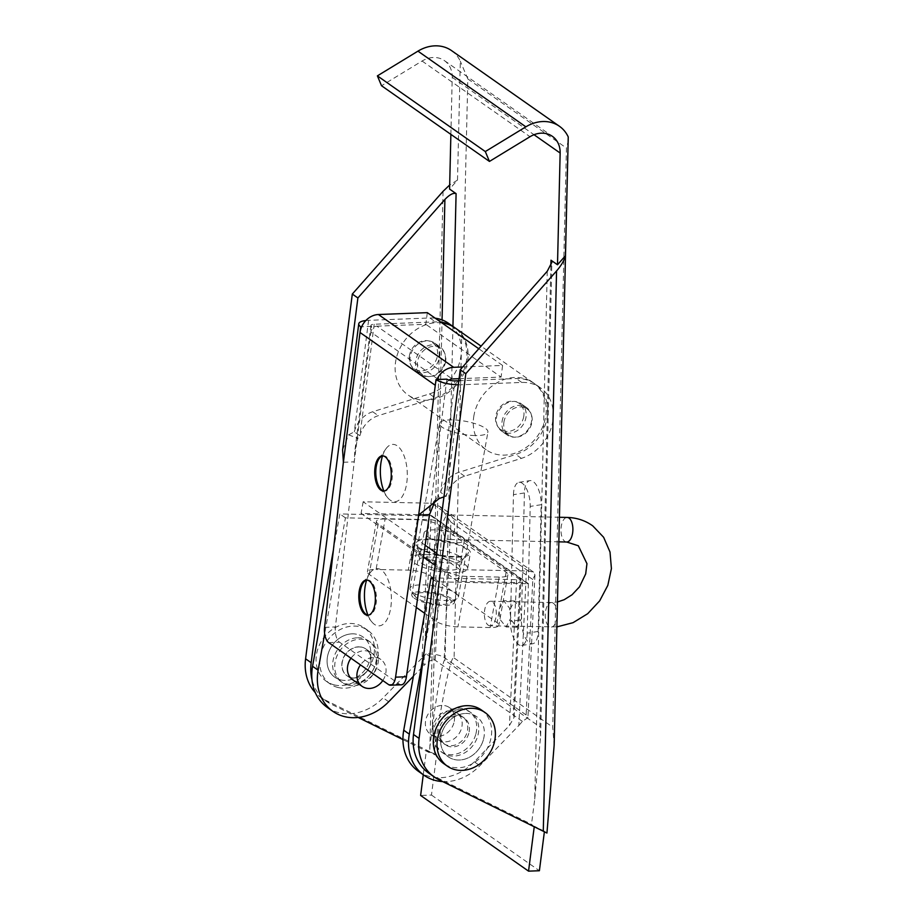 <?xml version="1.0" encoding="UTF-8"?>
<svg xmlns="http://www.w3.org/2000/svg" width="917" height="917" viewBox="0 0 917 917"><rect width="100%" height="100%" fill="white"/><g stroke="black" fill="none" stroke-linecap="round" stroke-linejoin="round"><path stroke-width="0.69" stroke-dasharray="4.58 3.44" d="M366.617 580.117A28.668 13.446 87.8 0 1 369.86 573.205A28.668 13.446 87.8 0 1 385.484 574.558A28.668 13.446 87.8 0 1 390.94 606.343A28.668 13.446 87.8 0 1 371.706 621.76A28.668 13.446 87.8 0 1 367.946 615.124M366.949 580.048A17.618 8.264 87.8 0 1 367.488 579.991A17.618 8.264 87.8 0 1 376.165 603.203A17.618 8.264 87.8 0 1 368.829 615.192A17.618 8.264 87.8 0 1 368.29 615.169M382.515 455.955A28.668 13.446 87.8 0 1 385.759 449.043A28.668 13.446 87.8 0 1 401.382 450.385A28.668 13.446 87.8 0 1 406.85 482.182A28.668 13.446 87.8 0 1 387.616 497.599A28.668 13.446 87.8 0 1 383.856 490.95M382.848 455.875A17.618 8.264 87.8 0 1 383.398 455.818A17.618 8.264 87.8 0 1 392.063 479.029A17.618 8.264 87.8 0 1 384.739 491.019A17.618 8.264 87.8 0 1 384.189 491.008M445.318 360.14A16.793 13.973 125 0 0 440.137 346.947A16.793 13.973 125 0 0 425.121 347.039A16.793 13.973 125 0 0 415.665 361.264A16.793 13.973 125 0 0 420.846 374.457A16.793 13.973 125 0 0 435.862 374.365A16.793 13.973 125 0 0 445.318 360.14M439.736 356.22A16.793 13.973 125 0 0 434.555 343.038A16.793 13.973 125 0 0 419.539 343.13A16.793 13.973 125 0 0 410.082 357.355A16.793 13.973 125 0 0 415.263 370.537A16.793 13.973 125 0 0 430.279 370.445A16.793 13.973 125 0 0 439.736 356.22M443.943 496.876L446.235 496.28L460.517 384.785L521.796 382.446A40.956 34.078 -55 0 1 540.342 387.719A40.956 34.078 -55 0 1 552.974 419.871A40.956 34.078 -55 0 1 521.383 458.374L464.621 476.21A24.576 20.449 125 0 0 446.235 496.28L440.653 492.372L454.935 380.876M458.821 380.727L516.214 378.538A40.956 34.078 -55 0 1 534.76 383.799A40.956 34.078 -55 0 1 547.392 415.951A40.956 34.078 -55 0 1 515.801 454.454L459.039 472.289A24.576 20.449 125 0 0 440.653 492.372L438.166 494.699L439.312 498.481M496.429 417.9A16.793 13.973 -55 0 1 505.886 403.675A16.793 13.973 -55 0 1 520.89 403.583A16.793 13.973 -55 0 1 526.071 416.765A16.793 13.973 -55 0 1 516.615 431.001A16.793 13.973 -55 0 1 501.599 431.082A16.793 13.973 -55 0 1 496.429 417.9M502.012 421.82A16.793 13.973 -55 0 1 511.457 407.584A16.793 13.973 -55 0 1 526.473 407.503A16.793 13.973 -55 0 1 531.654 420.685A16.793 13.973 -55 0 1 522.197 434.91A16.793 13.973 -55 0 1 507.181 435.002A16.793 13.973 -55 0 1 502.012 421.82M436.928 379.535A18.317 15.245 125 0 0 435.288 385.289M401.348 684.804A12.288 5.766 87.8 0 1 399.388 684.162L339.542 642.198A12.288 5.766 87.8 0 1 335.416 626.953L354.237 461.847L371.603 326.372A6.029 1.788 -172.7 0 1 370.938 325.397A6.029 1.788 -172.7 0 1 374.182 324.24L435.46 321.901A40.956 34.078 125 0 1 440.825 322.131M343.394 462.26L354.237 461.847L354.776 451.554L357.813 438.337L348.598 434.853L342.591 449.995M460.517 384.785A18.317 5.433 -172.7 0 1 458.305 384.819M434.624 502.138L438.166 494.699M446.866 379.157L446.143 384.876L370.869 332.08A6.029 5.021 -55 0 1 376.921 326.165L452.196 378.95M348.598 434.853L354.317 431.815L359.9 435.735L357.813 438.337M365.849 320.526A18.317 5.433 -172.7 0 1 368.6 320.331L429.878 317.981L435.46 321.901M371.603 326.372L361.653 326.75M374.182 324.24L359.9 435.735A24.576 20.449 -55 0 1 378.285 415.665L435.048 397.829A40.956 34.078 125 0 0 465.377 365.562A40.956 34.078 125 0 0 454.568 327.564M368.6 320.331L354.317 431.815A24.576 20.449 -55 0 1 372.703 411.744L429.465 393.909A40.956 34.078 125 0 0 459.898 361.252A40.956 34.078 125 0 0 448.424 323.254M435.243 318.222A40.956 34.078 125 0 0 429.878 317.981M449.009 380.108A6.029 5.021 125 0 0 446.143 384.876L429.511 514.632M427.311 312.651L425.82 324.297L376.921 326.165M459.085 378.687L501.095 377.082L425.82 324.297M462.684 366.972L502.585 365.447L501.095 377.082M502.585 365.447L478.777 348.747M449.25 598.858A18.432 4.975 -169.8 0 1 450.293 603.008A18.432 4.975 -169.8 0 1 434.452 603.776A18.432 4.975 -169.8 0 1 417.006 598.171A18.432 4.975 -169.8 0 1 415.47 596.772A18.432 4.975 -169.8 0 1 426.772 592.726A18.432 4.975 -169.8 0 1 449.25 598.858M455.669 593.139A24.576 6.637 -169.8 0 1 458.362 597.024A24.576 6.637 -169.8 0 1 457.056 598.686A24.576 6.637 -169.8 0 1 445.33 600.52A24.576 6.637 -169.8 0 1 412.673 592.233A24.576 6.637 -169.8 0 1 410.621 590.365A24.576 6.637 -169.8 0 1 409.979 588.359A24.576 6.637 -169.8 0 1 423.012 584.863A24.576 6.637 -169.8 0 1 455.669 593.139M474.891 435.541A24.576 6.637 -169.8 0 1 450.66 431.219A24.576 6.637 -169.8 0 1 439.541 423.379A24.576 6.637 -169.8 0 1 452.562 419.883A24.576 6.637 -169.8 0 1 476.794 424.204A24.576 6.637 -169.8 0 1 487.924 432.045A24.576 6.637 -169.8 0 1 474.891 435.541M503.972 421.74A15.979 13.285 125 0 0 508.775 435.117A15.979 13.285 125 0 0 531.917 422.324A15.979 13.285 125 0 0 527.115 408.959A15.979 13.285 125 0 0 503.972 421.74M523.733 416.582A15.979 13.285 -55 0 1 500.59 429.374A15.979 13.285 -55 0 1 495.788 415.997A15.979 13.285 -55 0 1 518.93 403.216A15.979 13.285 -55 0 1 523.733 416.582M445.582 361.779A15.979 13.285 -55 0 1 422.439 374.56A15.979 13.285 -55 0 1 417.636 361.195A15.979 13.285 -55 0 1 440.779 348.403A15.979 13.285 -55 0 1 445.582 361.779M409.452 355.452A15.979 13.285 125 0 0 414.243 368.817A15.979 13.285 125 0 0 437.386 356.037A15.979 13.285 125 0 0 432.595 342.66A15.979 13.285 125 0 0 409.452 355.452M473.94 415.539A40.956 34.078 125 0 0 486.239 449.823A40.956 34.078 125 0 0 545.581 417.052A40.956 34.078 125 0 0 533.281 382.756A40.956 34.078 125 0 0 473.94 415.539M441.948 322.91A40.956 34.078 125 0 0 395.789 360.725A40.956 34.078 125 0 0 408.088 395.021A40.956 34.078 125 0 0 467.429 362.249A40.956 34.078 125 0 0 455.13 327.954M510.803 618.024L509.543 608.131L503.593 600.715L498.894 609.679L500.166 619.571L506.104 626.987L510.803 618.024M521.658 618.253L520.386 608.361L514.448 600.944L509.749 609.908L511.021 619.8L516.959 627.217L521.658 618.253M448.688 570.099A20.483 5.536 -169.8 0 1 428.491 566.5A20.483 5.536 -169.8 0 1 419.229 559.966A20.483 5.536 -169.8 0 1 430.084 557.055A20.483 5.536 -169.8 0 1 450.281 560.654A20.483 5.536 -169.8 0 1 459.543 567.187A20.483 5.536 -169.8 0 1 448.688 570.099M434.956 529.877A20.483 5.536 10.2 0 0 424.101 532.788A20.483 5.536 10.2 0 0 433.363 539.322A20.483 5.536 10.2 0 0 453.56 542.921A20.483 5.536 10.2 0 0 464.415 540.01A20.483 5.536 10.2 0 0 455.153 533.476A20.483 5.536 10.2 0 0 434.956 529.877M426.359 554.441A28.668 7.749 -169.8 0 1 454.637 559.485A28.668 7.749 -169.8 0 1 467.613 568.632A28.668 7.749 -169.8 0 1 452.413 572.712A28.668 7.749 -169.8 0 1 424.135 567.669A28.668 7.749 -169.8 0 1 411.16 558.522A28.668 7.749 -169.8 0 1 426.359 554.441M429.145 538.909A28.668 7.749 -169.8 0 1 457.423 543.953A28.668 7.749 -169.8 0 1 470.387 553.1A28.668 7.749 -169.8 0 1 455.199 557.181A28.668 7.749 -169.8 0 1 426.921 552.137A28.668 7.749 -169.8 0 1 413.945 542.99A28.668 7.749 -169.8 0 1 429.145 538.909M359.189 646.829A16.38 13.629 125 0 0 343.245 658.154A16.38 13.629 125 0 0 347.004 675.772A16.38 13.629 125 0 0 353.63 677.881A16.38 13.629 125 0 0 369.574 666.556A16.38 13.629 125 0 0 365.814 648.938A16.38 13.629 125 0 0 359.189 646.829M347.004 675.772L352.587 679.68A16.38 13.629 125 0 0 359.212 681.801A16.38 13.629 125 0 0 375.156 670.476A16.38 13.629 125 0 0 371.396 652.858A16.38 13.629 125 0 0 364.771 650.738A16.38 13.629 125 0 0 350.982 658.234M455.955 714.687A16.38 13.629 125 0 0 440 726.012A16.38 13.629 125 0 0 443.759 743.63A16.38 13.629 125 0 0 450.385 745.739A16.38 13.629 125 0 0 466.34 734.414A16.38 13.629 125 0 0 462.581 716.796A16.38 13.629 125 0 0 455.955 714.687M450.373 710.767A16.38 13.629 125 0 0 434.417 722.092A16.38 13.629 125 0 0 438.177 739.71A16.38 13.629 125 0 0 444.802 741.819A16.38 13.629 125 0 0 460.758 730.494A16.38 13.629 125 0 0 456.998 712.887A16.38 13.629 125 0 0 450.373 710.767M418.496 771.38A49.151 40.898 125 0 0 438.372 777.719A49.151 40.898 125 0 0 474.284 761.775L509.428 725.53L514.185 717.186L513.337 715.042L426.118 653.878C434.108 653.798 440.149 655.013 444.252 657.535L450.935 522.117L439.839 506.413L429.683 503.192L429.11 514.873L431.93 515.973L339.852 513.933L333.398 549.959M442.682 781.582A49.151 40.898 125 0 0 443.954 781.639A49.151 40.898 125 0 0 479.866 765.695L518.827 725.507L525.819 583.682L528.421 583.636L431.357 515.469L439.312 521.154L441.868 524.822L435.185 660.24C432.457 659.163 428.675 660.916 423.837 665.501L431.024 519.664L345.434 517.853L324.664 633.785M327.323 707.443A49.151 40.898 125 0 0 383.111 697.837L426.118 653.878M425.156 545.248L363.166 501.782L429.683 503.192M363.166 501.782L361.08 513.428L429.11 514.873M436.71 553.352L459.933 569.64L528.387 571.039L533.568 572.139L534.943 574.948L532.811 579.533L526.129 714.951L527.928 717.621L522.403 721.404L518.827 725.507M459.933 569.64L457.835 581.286L526.369 582.731L429.615 514.884M522.403 721.404L513.337 715.042L520.019 579.624L521.028 578.467L526.369 582.731M525.819 583.682L436.607 581.791L424.181 651.15M514.185 717.186L521.028 578.467L516.615 579.682L433.569 577.928M526.129 714.951L444.252 657.535M457.835 581.286L435.174 565.388M423.459 557.169L361.08 513.428M433.363 579.51L436.607 581.791M413.407 676.253L423.837 665.501M345.434 517.853L339.852 513.933M431.024 519.664L439.312 521.154M418.886 547.552A26.627 7.198 10.2 0 0 445.673 555.862A26.627 7.198 10.2 0 0 467.819 553.822A26.627 7.198 10.2 0 0 465.458 548.538A26.627 7.198 10.2 0 0 434.498 539.792A26.627 7.198 10.2 0 0 416.1 544.56A26.627 7.198 10.2 0 0 418.886 547.552M459.704 556.516A21.71 5.869 -169.8 0 1 462.088 559.943A21.71 5.869 -169.8 0 1 461.641 560.826A21.71 5.869 -169.8 0 1 443.576 562.488A21.71 5.869 -169.8 0 1 421.74 555.713A21.71 5.869 -169.8 0 1 419.47 553.272A21.71 5.869 -169.8 0 1 419.356 552.286A21.71 5.869 -169.8 0 1 436.148 549.547A21.71 5.869 -169.8 0 1 459.704 556.516M414.14 598.113A21.71 5.869 10.2 0 0 437.696 605.082A21.71 5.869 10.2 0 0 454.5 602.343A21.71 5.869 10.2 0 0 452.115 598.916A21.71 5.869 10.2 0 0 428.56 591.935A21.71 5.869 10.2 0 0 411.756 594.686A21.71 5.869 10.2 0 0 414.14 598.113M385.117 518.999A16.38 4.425 10.2 0 0 376.428 521.326A16.38 4.425 10.2 0 0 378.228 523.916L445.215 570.89A16.38 4.425 10.2 0 0 466.982 576.415L499.226 577.091A16.38 4.425 10.2 0 0 507.903 574.764A16.38 4.425 10.2 0 0 506.115 572.185L439.128 525.2A16.38 4.425 10.2 0 0 417.35 519.675L385.117 518.999L376.073 569.457A16.38 4.425 10.2 0 0 367.385 571.795A16.38 4.425 10.2 0 0 369.184 574.374L416.295 607.421M424.686 613.301L436.171 621.359A16.38 4.425 10.2 0 0 457.938 626.873L490.182 627.56A16.38 4.425 10.2 0 0 498.871 625.234A16.38 4.425 10.2 0 0 497.071 622.643L430.084 575.67A16.38 4.425 10.2 0 0 408.306 570.145L376.073 569.457M459.875 709.54A24.576 20.449 -55 0 1 471.006 712.704A24.576 20.449 -55 0 1 476.897 738.506A24.576 20.449 -55 0 1 453.904 756.101A24.576 20.449 -55 0 1 442.773 752.937A24.576 20.449 -55 0 1 436.882 727.147A24.576 20.449 -55 0 1 459.875 709.54M465.458 713.449A24.576 20.449 -55 0 1 476.588 716.613A24.576 20.449 -55 0 1 482.48 742.415A24.576 20.449 -55 0 1 459.486 760.021A24.576 20.449 -55 0 1 448.356 756.857A24.576 20.449 -55 0 1 442.464 731.055A24.576 20.449 -55 0 1 465.458 713.449M357.527 637.774A24.576 20.449 -55 0 1 368.657 640.926A24.576 20.449 -55 0 1 374.56 666.728A24.576 20.449 -55 0 1 351.566 684.334A24.576 20.449 -55 0 1 340.436 681.171A24.576 20.449 -55 0 1 334.545 655.368A24.576 20.449 -55 0 1 357.527 637.774M351.945 633.853A24.576 20.449 -55 0 1 363.075 637.017A24.576 20.449 -55 0 1 368.978 662.819A24.576 20.449 -55 0 1 345.984 680.414A24.576 20.449 -55 0 1 334.854 677.262A24.576 20.449 -55 0 1 328.962 651.46A24.576 20.449 -55 0 1 351.945 633.853M451.508 50.584A36.863 30.674 -55 0 1 460.323 61.256L457.503 180.099L449.582 189.074M568.483 139.923L566.442 148.061L552.722 727.135L554.143 745.269M443.049 191.344L429.775 751.676L434.028 753.843C441.856 698.559 451.439 652.801 454.098 657.97L467.819 78.908L460.323 61.256M450.877 134.375L452.23 77.349A24.576 20.449 125 0 0 444.447 60.648A24.576 20.449 125 0 0 433.317 57.496A24.576 20.449 125 0 0 422.072 61.026L381.529 85.739M452.941 326.418L445.032 660.343L539.93 726.894L550.853 265.93M445.032 660.343C443.587 655.942 436.641 692.793 432.388 727.353L442.051 319.895M423.276 774.739L426.371 750.576L429.167 752.536L432.388 727.353M534.233 826.813L531.505 824.303L433.145 775.725A49.151 40.898 -55 0 1 428.663 773.065M547.243 271.26L534.737 799.12L531.505 824.303M534.737 799.12L540.64 735.961L539.93 726.894M538.153 631.446L527.206 633.154L530.209 506.413L541.156 504.705A18.432 7.978 -98.9 0 0 533.19 481.551A18.432 7.978 -98.9 0 0 529.934 480.623A18.432 7.978 -98.9 0 0 524.409 492.956L521.406 619.697A18.432 7.978 -98.9 0 0 529.373 642.851A18.432 7.978 -98.9 0 0 532.617 643.78A18.432 7.978 -98.9 0 0 538.153 631.446L541.156 504.705M527.206 633.154A18.432 7.978 81.1 0 1 521.681 645.488A18.432 7.978 81.1 0 1 518.426 644.559A18.432 7.978 81.1 0 1 510.46 621.405L521.406 619.697M524.409 492.956L513.463 494.664L510.46 621.405M513.463 494.664A18.432 7.978 81.1 0 1 518.988 482.331A18.432 7.978 81.1 0 1 522.243 483.259A18.432 7.978 81.1 0 1 530.209 506.413M426.371 750.576L436.526 755.597L431.471 795.05L420.628 795.463M431.471 795.05L539.391 870.737M454.098 657.97L552.722 727.135M546.945 833.037L544.377 831.822M434.028 753.843L436.526 755.597M544.446 831.272L534.302 826.263M358.146 717.449L330.808 703.947A49.151 40.898 -55 0 1 326.326 701.299A49.151 40.898 -55 0 1 311.94 679.417M429.167 752.536L402.93 739.572M429.775 751.676L325.226 700.038A49.151 40.898 -55 0 1 320.744 697.378A49.151 40.898 -55 0 1 315.299 692.622M457.503 180.099L449.674 184.993M382.79 680.54A16.38 13.629 125 0 0 380.887 659.506A16.38 13.629 125 0 0 377.002 657.753A16.38 13.629 125 0 0 360.473 664.894M351.073 677.652A16.38 13.629 125 0 0 369.081 668.126A16.38 13.629 125 0 0 366.009 649.076A16.38 13.629 125 0 0 362.123 647.31A16.38 13.629 125 0 0 344.104 656.847A16.38 13.629 125 0 0 347.188 675.898A16.38 13.629 125 0 0 351.073 677.652M348.311 685.24A24.576 20.449 125 0 0 375.328 670.957A24.576 20.449 125 0 0 370.709 642.37A24.576 20.449 125 0 0 364.874 639.734A24.576 20.449 125 0 0 337.869 654.016A24.576 20.449 125 0 0 342.488 682.603A24.576 20.449 125 0 0 348.311 685.24M340.688 679.887A24.576 20.449 125 0 0 367.706 665.604A24.576 20.449 125 0 0 363.075 637.017A24.576 20.449 125 0 0 357.252 634.381A24.576 20.449 125 0 0 330.235 648.674A24.576 20.449 125 0 0 334.854 677.262A24.576 20.449 125 0 0 340.688 679.887M337.926 687.475A32.771 27.258 125 0 0 373.941 668.424A32.771 27.258 125 0 0 367.786 630.311A32.771 27.258 125 0 0 360.014 626.792A32.771 27.258 125 0 0 323.988 645.843A32.771 27.258 125 0 0 330.154 683.967A32.771 27.258 125 0 0 337.926 687.475M334.201 684.873A32.771 27.258 125 0 0 370.227 665.811A32.771 27.258 125 0 0 364.06 627.698A32.771 27.258 125 0 0 356.289 624.179A32.771 27.258 125 0 0 320.274 643.241A32.771 27.258 125 0 0 326.429 681.354A32.771 27.258 125 0 0 334.201 684.873M453.881 722.997A16.38 13.629 -55 0 1 430.554 734.357A16.38 13.629 -55 0 1 426.027 718.905A16.38 13.629 -55 0 1 449.364 707.534A16.38 13.629 -55 0 1 453.881 722.997M468.77 733.428A16.38 13.629 -55 0 1 445.433 744.799A16.38 13.629 -55 0 1 440.917 729.336A16.38 13.629 -55 0 1 464.254 717.977A16.38 13.629 -55 0 1 468.77 733.428M475.728 734.46A24.576 20.449 -55 0 1 440.733 751.504A24.576 20.449 -55 0 1 433.959 728.316A24.576 20.449 -55 0 1 468.954 711.26A24.576 20.449 -55 0 1 475.728 734.46M483.362 739.801A24.576 20.449 -55 0 1 448.356 756.857A24.576 20.449 -55 0 1 441.581 733.669A24.576 20.449 -55 0 1 476.588 716.613A24.576 20.449 -55 0 1 483.362 739.801M481.287 709.907A32.771 27.258 -55 0 1 490.32 740.833A32.771 27.258 -55 0 1 443.656 763.563M454.282 531.252A12.288 5.961 91.2 0 1 448.459 539.505A12.288 5.961 91.2 0 1 443.163 523.194A12.288 5.961 91.2 0 1 448.975 514.941A12.288 5.961 91.2 0 1 454.282 531.252M488.176 625.153A12.288 5.961 -88.8 0 0 490.056 625.83A12.288 5.961 -88.8 0 0 496.154 615.651A12.288 5.961 -88.8 0 0 492.463 601.942A12.288 5.961 -88.8 0 0 490.584 601.254A12.288 5.961 -88.8 0 0 484.485 611.433A12.288 5.961 -88.8 0 0 488.176 625.153M521.796 382.446L516.214 378.538M324.572 627.366L335.416 626.953M388.544 684.575L399.388 684.162M328.699 642.611L339.542 642.198M521.383 458.374L515.801 454.454M464.621 476.21L459.039 472.289M372.703 411.744L378.285 415.665M429.465 393.909L435.048 397.829M429.064 515.824L422.061 657.649M525.865 582.719L526.438 571.039M520.019 579.624L441.868 524.822M532.811 579.533L450.935 522.117M528.387 571.039L431.769 503.284M474.284 761.775L479.866 765.695M516.615 579.682L509.428 725.53M388.693 701.746L383.111 697.837M378.228 523.916L369.184 574.374M445.215 570.89L436.171 621.359M466.982 576.415L457.938 626.873M499.226 577.091L490.182 627.56M506.115 572.185L497.071 622.643M439.128 525.2L430.084 575.67M417.35 519.675L408.306 570.145M467.819 78.908L566.442 148.061M422.072 61.026L530.003 136.713M452.23 77.349L534.015 134.719M325.226 700.038L330.808 703.947M438.727 779.633L433.145 775.725M566.672 542.016A12.288 5.961 91.2 0 1 564.792 541.328A12.288 5.961 91.2 0 1 561.376 525.693A12.288 5.961 91.2 0 1 567.187 517.44M553.364 603.226A12.288 5.961 -88.8 0 0 551.484 602.549A12.288 5.961 -88.8 0 0 545.386 612.728A12.288 5.961 -88.8 0 0 549.077 626.437A12.288 5.961 -88.8 0 0 550.957 627.113A12.288 5.961 -88.8 0 0 557.055 616.935A12.288 5.961 -88.8 0 0 553.364 603.226M363.201 582.845L369.86 573.205M366.399 580.025L367.488 579.991M379.111 458.672L385.759 449.043M382.309 455.864L383.398 455.818M434.555 343.038L440.137 346.947M540.342 387.719L534.76 383.799M526.473 407.503L520.89 403.583M436.263 498.699L430.554 505.152M507.181 435.002L501.599 431.082M370.938 325.397L354.776 451.554M415.263 370.537L420.846 374.457M383.65 491.065L384.739 491.019M380.257 488.497L387.616 497.599M367.751 615.227L368.829 615.192M364.347 612.671L371.706 621.76M450.293 603.008L457.056 598.686M409.979 588.359L439.541 423.379M458.362 597.024L487.924 432.045M415.47 596.772L410.621 590.365M508.775 435.117L500.59 429.374M422.439 374.56L414.243 368.817M486.239 449.823L408.088 395.021M533.281 382.756L481.081 346.145M440.779 348.403L432.595 342.66M527.115 408.959L518.93 403.216M514.448 600.944L503.593 600.715M424.101 532.788L419.229 559.966M467.613 568.632L470.387 553.1M438.177 739.71L443.759 743.63M534.955 574.948L527.917 717.621M533.568 572.139L439.839 506.413M456.998 712.887L462.581 716.796M371.396 652.858L365.814 648.938M411.16 558.522L413.945 542.99M464.415 540.01L459.543 567.187M516.959 627.217L506.104 626.987M461.641 560.826L467.819 553.822M462.088 559.943L454.5 602.343M376.428 521.326L367.385 571.795M507.903 574.764L498.871 625.234M419.356 552.286L411.756 594.686M419.47 553.272L416.1 544.56M468.954 711.26L471.006 712.704M370.709 642.37L368.657 640.926M444.447 60.648L552.366 136.335M320.744 697.378L326.326 701.299M342.488 682.603L340.436 681.171M440.733 751.504L442.773 752.937M540.64 735.961L551.862 262.354M518.988 482.331L529.934 480.623M521.681 645.488L532.617 643.78M380.887 659.506L366.009 649.076M367.786 630.311L364.06 627.698M330.154 683.967L326.429 681.354M352.587 679.68L347.188 675.898M430.554 734.357L445.433 744.799M449.364 707.534L464.254 717.977M490.584 601.254L551.484 602.549L557.536 601.953M558.957 541.844L448.459 539.505M556.94 626.884L490.056 625.83M559.542 517.28L448.975 514.941"/><path stroke-width="1.38" d="M367.946 615.124A28.668 13.446 87.8 0 1 364.897 588.084A28.668 13.446 87.8 0 1 366.617 580.117M368.29 615.169A17.618 8.264 87.8 0 1 364.347 612.671A17.618 8.264 87.8 0 1 360.163 591.981A17.618 8.264 87.8 0 1 363.201 582.845A17.618 8.264 87.8 0 1 366.949 580.048M359.074 592.015A17.618 8.264 87.8 0 1 366.399 580.025A17.618 8.264 87.8 0 1 375.076 603.237A17.618 8.264 87.8 0 1 367.751 615.227A17.618 8.264 87.8 0 1 359.074 592.015M383.856 490.95A28.668 13.446 87.8 0 1 380.796 463.91A28.668 13.446 87.8 0 1 382.515 455.955M384.189 491.008A17.618 8.264 87.8 0 1 380.257 488.497A17.618 8.264 87.8 0 1 376.062 467.808A17.618 8.264 87.8 0 1 379.111 458.672A17.618 8.264 87.8 0 1 382.848 455.875M374.984 467.853A17.618 8.264 87.8 0 1 382.309 455.864A17.618 8.264 87.8 0 1 390.986 479.075A17.618 8.264 87.8 0 1 383.65 491.065A17.618 8.264 87.8 0 1 374.984 467.853M458.821 380.727L454.935 380.876A6.029 1.788 -172.7 0 1 446.866 379.157L436.022 379.569L435.288 385.289L360.026 332.504L360.748 326.784A18.317 5.433 -172.7 0 1 358.753 323.839A18.317 5.433 -172.7 0 1 365.849 320.526M395.571 677.17L406.426 676.746L429.511 514.632L418.668 515.045L395.571 677.17A12.288 5.766 87.8 0 1 390.504 685.217A12.288 5.766 87.8 0 1 388.544 684.575L328.699 642.611A12.288 5.766 87.8 0 1 324.572 627.366L343.394 462.26L360.026 332.504A18.317 15.245 -55 0 1 361.653 326.75L360.748 326.784M406.426 676.746A12.288 5.766 87.8 0 1 401.348 684.804L390.504 685.217M435.288 385.289L418.668 515.045L439.312 498.481L443.943 496.876M458.305 384.819A18.317 5.433 -172.7 0 1 436.022 379.569M429.511 514.632L434.624 502.138M358.753 323.839L342.591 449.995L343.394 462.26M454.568 327.564A40.956 34.078 125 0 0 454.007 327.163A40.956 34.078 125 0 0 440.825 322.131M454.007 327.163L448.424 323.254A40.956 34.078 125 0 0 435.243 318.222M459.085 378.687L452.196 378.95A6.029 5.021 125 0 0 449.009 380.108M361.653 326.75A18.317 15.245 -55 0 1 378.412 314.52L453.686 367.316A18.317 15.245 125 0 0 436.928 379.535M478.777 348.747L427.311 312.651L378.412 314.52M453.686 367.316L462.684 366.972M481.081 346.145L455.13 327.954A40.956 34.078 125 0 0 441.948 322.91M350.982 658.234A16.38 13.629 125 0 0 352.587 679.68L362.077 686.34A16.38 13.629 125 0 0 365.963 688.094A16.38 13.629 125 0 0 382.79 680.54M433.569 577.928L431.024 577.87L403.732 730.23A49.151 40.898 125 0 0 418.496 771.38L424.078 775.301A49.151 40.898 125 0 0 442.682 781.582M424.181 651.15L409.314 734.139A49.151 40.898 125 0 0 424.078 775.301M436.71 553.352L425.156 545.248M435.174 565.388L423.459 557.169M333.398 549.959L312.559 666.281A49.151 40.898 125 0 0 327.323 707.443L332.905 711.351A49.151 40.898 125 0 0 388.693 701.746L413.407 676.253M431.024 577.87L433.363 579.51M324.664 633.785L318.142 670.201A49.151 40.898 125 0 0 332.905 711.351M416.295 607.421L424.686 613.301M550.853 265.93L550.991 260.199L557.502 264.761L560.149 153.036A24.576 20.449 125 0 0 552.366 136.335A24.576 20.449 125 0 0 541.248 133.171A24.576 20.449 125 0 0 530.003 136.713L489.449 161.426L381.529 85.739L377.391 75.87L417.946 51.146A36.863 30.674 -55 0 1 434.807 45.85A36.863 30.674 -55 0 1 451.508 50.584L559.427 126.271A36.863 30.674 -55 0 1 568.242 136.942L554.143 745.269L546.945 833.037L438.727 779.633A49.151 40.898 -55 0 1 434.245 776.974A49.151 40.898 -55 0 1 419.092 738.391L465.813 373.655L556.562 270.951C561.238 265.552 564.196 260.497 565.422 255.786L568.242 136.942M489.449 161.426L485.311 151.557L525.865 126.833A36.863 30.674 -55 0 1 542.738 121.537A36.863 30.674 -55 0 1 559.427 126.271M557.502 264.761L565.422 255.786M544.377 831.822L539.391 870.737L528.547 871.15L420.628 795.463L423.276 774.739M528.547 871.15L534.233 826.813M311.94 679.417A49.151 40.898 -55 0 1 311.172 662.704L357.894 297.968L444.905 199.482C449.639 194.553 453.376 192.604 456.093 193.647L449.582 189.074L450.877 134.375M377.391 75.87L485.311 151.557M402.93 739.572L358.146 717.449M449.674 184.993L443.049 191.344L352.311 294.059L357.894 297.968M315.299 692.622A49.151 40.898 -55 0 1 305.59 658.796L352.311 294.059M434.245 776.974L428.663 773.065A49.151 40.898 -55 0 1 413.51 734.483L460.231 369.746L547.243 271.26L551.862 262.354L550.991 260.199M465.813 373.655L460.231 369.746M360.473 664.894A16.38 13.629 125 0 0 362.077 686.34M447.381 766.176L443.656 763.563A32.771 27.258 -55 0 1 434.624 732.637A32.771 27.258 -55 0 1 481.287 709.907L485.013 712.52A32.771 27.258 -55 0 1 494.045 743.435A32.771 27.258 -55 0 1 447.381 766.176A32.771 27.258 -55 0 1 438.349 735.251A32.771 27.258 -55 0 1 485.013 712.52M403.732 730.23L409.314 734.139M318.142 670.201L312.559 666.281M456.093 193.647L452.941 326.418M534.015 134.719L560.149 153.036M417.946 51.146L525.865 126.833M442.051 319.895L444.905 199.482M305.59 658.796L311.172 662.704M419.092 738.391L413.51 734.483M543.277 831.283L556.562 270.951M556.94 626.884L573.056 622.666L587.717 613.691L599.661 600.876L607.822 585.378L611.41 568.609L610.023 552.057L603.627 537.282L592.737 525.854C585.206 520.478 576.69 517.681 567.187 517.44A12.288 5.961 91.2 0 1 569.079 518.116A12.288 5.961 91.2 0 1 572.495 533.751A12.288 5.961 91.2 0 1 566.672 542.016L558.957 541.844M557.536 601.953L564.207 599.695L572.048 594.766L579.464 586.88L585.699 573.904L586.949 563.646L578.306 545.753L566.672 542.016M567.187 517.44L559.542 517.28"/></g></svg>
